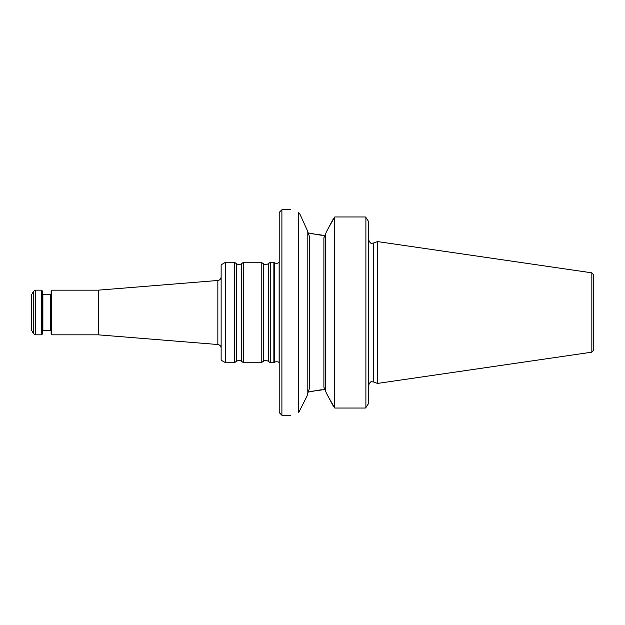 <?xml version="1.0" encoding="UTF-8"?>
<svg xmlns="http://www.w3.org/2000/svg" width="625" height="625" viewBox="0 0 625 625"><rect width="100%" height="100%" fill="white"/><g stroke="black" fill="none" stroke-linecap="round" stroke-linejoin="round"><path stroke-width="0.94" d="M31.25 312.5L31.25 329.703L33.57 333.719L33.57 291.281L31.25 295.297L31.25 312.5M270.414 312.5L270.414 362.766L273.867 362.766L273.867 262.234L270.414 262.234L270.414 312.5M51.805 290.164L51.805 334.836L51.133 334.172L51.133 290.828L51.805 290.164L98.266 290.164L98.266 334.836L217.844 344.523C219.867 344.859 220.961 346.047 221.133 348.086M225.602 362.766L225.602 262.234L221.133 264.812L221.133 360.188L225.602 362.766L234.406 362.766L234.406 262.234L236.445 263.664L236.445 361.336C238.148 360.266 239.859 360.266 241.57 361.336L243.602 362.766L261.211 362.766L261.211 262.234L263.25 263.664L263.25 361.336C264.953 360.266 266.664 360.266 268.375 361.336L270.414 362.766M236.445 263.664C238.148 264.734 239.859 264.734 241.57 263.664L243.602 262.234L243.602 362.766M41.523 312.5L41.523 334.836L35.508 334.836L35.508 290.164L41.523 290.164L41.523 312.5M41.523 290.164L42.422 291.055L42.422 333.945L41.523 334.836M279.133 312.5L279.133 262.234C277.633 263.578 276.047 263.703 274.359 262.617L274.359 362.383C273.602 362 278.688 361.086 279.133 362.766L279.133 312.5M591.836 272.828L593.75 275.039L593.75 349.961L591.836 352.172L377.469 383.43L377.469 241.57L591.836 272.828L591.836 352.172M368.57 221.531L365.891 217.398L368.57 221.531L368.57 403.469L365.891 407.602L368.57 403.469M365.891 217.398L365.359 216.969L365.891 217.398L365.891 407.602L365.359 408.031L365.891 407.602M333.664 218.242L328.586 227.734L334.75 216.969L365.359 216.969M334.75 216.969L334.75 408.031L365.359 408.031M334.75 408.031L328.586 397.266L333.664 406.758M325.68 391.211L326.422 393.219L325.68 391.211L325.68 233.789L326.422 231.781L325.68 233.789M325.68 390.789L323.891 387.219L323.891 237.781L325.68 234.211M307.812 231.961L309.594 236.953L309.594 388.047L307.812 393.039M328.586 227.734L326.422 231.781M326.422 393.219L328.586 397.266M325.391 389.461L311.281 391.32M307.938 232.883L321.367 235.266M325.391 235.539L311.25 233.672M307.938 392.117L321.32 389.742M307.812 231.562L300.117 214.555L307.812 231.562L307.812 393.438L306.914 396.32L298.742 412.391C287.953 416.133 287.953 416.133 298.742 412.391C287.953 416.133 287.953 416.133 298.742 412.391L298.742 212.609C287.953 208.867 287.953 208.867 298.742 212.609L300.109 214.555M307.812 393.438L306.914 396.32M281.898 415.258L279.211 412.578L279.211 212.422L281.898 209.742L281.898 415.258L290.609 415.258M98.266 290.164L217.844 280.477L217.844 344.523M263.25 263.664C264.953 264.734 266.664 264.734 268.375 263.664L268.375 361.336M241.57 263.664L241.57 361.336M50.688 294.625L42.867 294.625L42.867 330.375L50.688 330.375L50.688 294.625L51.133 294.18M377.469 241.57L373.367 243.062L373.367 381.938L377.469 383.43M323.891 239.898L323.891 289.938M323.891 335.062L323.891 385.102M268.375 263.664L270.414 262.234M263.25 361.336L261.211 362.766M243.602 262.234L261.211 262.234M236.445 361.336L234.406 362.766M225.602 262.234L234.406 262.234M51.805 334.836L98.266 334.836M50.688 330.375L51.133 330.82M42.867 330.375L42.422 330.82M42.867 294.625L42.422 294.18M33.57 333.719L35.508 334.836M35.508 290.164L33.57 291.281M274.359 262.617L273.867 262.234M274.359 362.383L273.867 362.766M373.367 381.938C372.109 382.344 371.023 379.57 368.57 385.297M373.367 243.062C372.109 242.656 371.023 245.43 368.57 239.703M281.898 209.742L290.609 209.742M217.844 280.477C219.867 280.141 220.961 278.953 221.133 276.914"/></g></svg>
